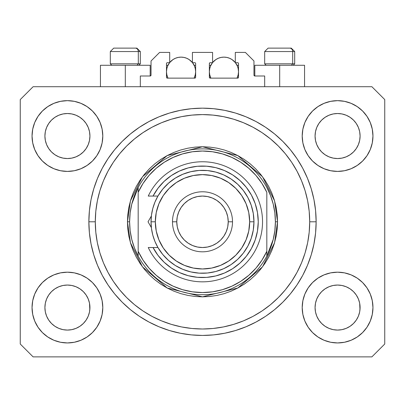 <?xml version="1.0" encoding="UTF-8"?>
<svg xmlns="http://www.w3.org/2000/svg" width="405" height="405" viewBox="0 0 405 405"><rect width="100%" height="100%" fill="white"/><g stroke="black" fill="none" stroke-linecap="round" stroke-linejoin="round"><path stroke-width="0.61" d="M140.322 86.716L140.322 75.998L150.184 75.998L140.322 75.998L140.322 86.716M151.04 75.138L151.04 60.988L151.04 75.138A0.856 0.856 0 0 1 150.184 75.998L150.513 75.932L150.184 75.998L150.184 65.276L125.312 65.276L125.312 86.716L125.312 65.276L100.44 65.276L100.44 86.716M151.04 60.988L159.616 52.412L169.695 52.412L169.695 62.704L167.336 62.704L169.695 62.704L169.695 52.412L159.616 52.412L151.04 60.988M166.48 63.56L166.48 77.284L166.48 63.56A0.856 0.856 0 0 1 167.336 62.704L167.007 62.77L167.336 62.704M166.86 68.404L166.48 71.71L166.759 74.555L167.974 78.14L167.336 78.14A0.856 0.856 0 0 1 166.48 77.284L166.728 77.892L167.336 78.14L194.78 78.14L167.974 78.14A14.58 14.58 0 0 1 169.594 62.704L167.589 66.131L166.759 68.865L166.48 71.71L166.86 75.011M195.64 77.284A0.856 0.856 0 0 1 194.78 78.14L194.142 78.14L195.109 78.074L195.64 77.284L195.64 63.56L195.64 77.284M194.78 62.704L192.421 62.704L194.78 62.704A0.856 0.856 0 0 1 195.64 63.56L195.575 63.231L195.64 63.56M192.421 62.704L192.421 52.412L192.421 62.704M212.579 52.412L192.421 52.412L212.579 52.412L212.579 62.704L210.22 62.704L212.579 62.704L212.579 52.412M209.613 62.957L209.891 62.77L209.36 63.56L209.36 77.284L209.36 63.56A0.856 0.856 0 0 1 210.22 62.704L209.891 62.77L210.22 62.704M209.739 68.404L209.36 71.71L209.643 74.555L210.858 78.14L210.22 78.14A0.856 0.856 0 0 1 209.36 77.284L210.22 78.14L237.664 78.14L210.858 78.14A14.58 14.58 0 0 1 212.473 62.704L210.473 66.131L209.643 68.865L209.36 71.71L209.739 75.011M238.52 77.284A0.856 0.856 0 0 1 237.664 78.14L237.026 78.14L237.993 78.074L238.52 77.284L238.52 63.56L238.52 77.284M237.664 62.704L235.305 62.704L237.664 62.704A0.856 0.856 0 0 1 238.52 63.56L238.454 63.231L238.52 63.56M235.305 62.704L235.305 52.412L245.384 52.412L253.96 60.988L253.96 75.138L253.96 60.988L245.384 52.412L235.305 52.412L235.305 62.704M254.816 65.276L279.688 65.276L279.688 86.716L279.688 65.276L304.56 65.276L254.816 65.276L254.816 75.998L264.678 75.998L254.816 75.998A0.856 0.856 0 0 1 253.96 75.138L254.026 75.467L253.96 75.138M264.678 75.998L264.678 86.716L264.678 75.998M237.993 62.77L238.454 63.231L237.993 62.77M195.387 62.957L195.575 63.231M166.546 63.231L167.007 62.77L166.546 63.231M254.816 75.998L254.026 75.467M150.974 75.467L150.513 75.932M316.781 127.408A22.513 22.513 0 0 0 316.781 127.413L315.5 131.64L316.781 127.418L318.867 123.515A22.513 22.513 0 0 0 318.856 123.53L316.781 127.418L318.862 123.525L321.661 120.113L318.862 123.525L321.661 120.113L325.073 117.313L321.661 120.113L325.073 117.313L328.966 115.233L325.073 117.313L328.966 115.233L333.188 113.952A22.513 22.513 0 0 0 333.193 113.952L328.966 115.233L333.188 113.952L337.578 113.522L341.987 113.957A22.513 22.513 0 0 0 341.977 113.952L337.578 113.522L341.972 113.952L346.194 115.233L341.972 113.952A22.513 22.513 0 0 0 341.957 113.947M46.626 127.408A22.513 22.513 0 0 0 46.621 127.413L45.34 131.64L46.621 127.418L48.706 123.515A22.513 22.513 0 0 0 48.696 123.53L46.621 127.418L48.701 123.525L51.501 120.113L48.701 123.525L51.501 120.113L54.913 117.313L51.501 120.113L54.913 117.313L58.806 115.233L54.913 117.313L58.806 115.233L63.028 113.952A22.513 22.513 0 0 0 63.018 113.952L63.043 113.947A22.513 22.513 0 0 0 63.033 113.952L58.806 115.233L63.028 113.952L67.422 113.522L71.827 113.957A22.513 22.513 0 0 0 71.817 113.952L67.422 113.522L71.812 113.952L76.034 115.233L71.812 113.952A22.513 22.513 0 0 0 71.796 113.947M58.806 156.831L63.028 158.112L58.806 156.831A22.513 22.513 0 0 0 63.023 158.112L58.806 156.831L54.913 154.75L58.806 156.831L54.913 154.75L51.501 151.951L48.701 148.539L46.621 144.646L45.34 140.424A22.513 22.513 0 0 0 45.34 140.434L46.621 144.646A22.513 22.513 0 0 0 46.621 144.646L45.34 140.424L44.909 136.034A22.513 22.513 0 0 1 67.422 113.522A22.513 22.513 0 0 1 89.935 136.034L89.935 136.07M54.913 154.75L51.501 151.951L48.701 148.539A22.513 22.513 0 0 0 51.496 151.946M71.812 158.112L76.034 156.831L71.812 158.112A22.513 22.513 0 0 0 76.034 156.831L71.812 158.112L67.422 158.547A22.513 22.513 0 0 0 71.806 158.112L67.422 158.547L63.028 158.112A22.513 22.513 0 0 0 67.412 158.547M83.349 151.946A22.513 22.513 0 0 0 86.138 148.539L88.219 144.646A22.513 22.513 0 0 0 88.224 144.641L89.5 140.424A22.513 22.513 0 0 0 89.5 140.429L88.219 144.646L86.138 148.539L83.339 151.951L86.138 148.539L83.339 151.951L79.927 154.75L83.339 151.951L79.927 154.75L76.013 156.841M71.812 113.952L76.034 115.233L79.927 117.313L76.034 115.233L79.927 117.313L83.339 120.113L86.138 123.525L88.219 127.418L89.5 131.64L88.219 127.418L89.5 131.64L89.935 136.034L89.5 140.424L89.824 138.247M67.422 158.547L63.008 158.107M328.966 156.831L333.188 158.112L328.966 156.831A22.513 22.513 0 0 0 333.183 158.112L328.966 156.831L325.073 154.75L328.966 156.831L325.073 154.75L321.661 151.951L318.862 148.539L316.781 144.646L315.5 140.424A22.513 22.513 0 0 0 315.5 140.434L316.781 144.646A22.513 22.513 0 0 0 316.776 144.646L315.5 140.424L315.065 136.034A22.513 22.513 0 0 1 337.578 113.522A22.513 22.513 0 0 1 360.091 136.034L360.091 136.07M325.073 154.75L321.661 151.951L318.862 148.539A22.513 22.513 0 0 0 321.651 151.946M337.588 158.547A22.513 22.513 0 0 0 341.967 158.112L337.578 158.547L333.188 158.112A22.513 22.513 0 0 0 337.573 158.547L333.168 158.107M353.504 151.946A22.513 22.513 0 0 0 356.299 148.539L353.499 151.951L350.087 154.75L353.499 151.951L350.087 154.75L346.194 156.831L350.087 154.75L346.194 156.831L341.972 158.112A22.513 22.513 0 0 0 346.189 156.831L346.174 156.841M341.972 113.952L346.194 115.233L350.087 117.313L346.194 115.233L350.087 117.313L353.499 120.113L356.299 123.525L358.379 127.418L359.66 131.64L358.379 127.418L359.66 131.64L360.091 136.034L359.66 140.424L358.379 144.646A22.513 22.513 0 0 0 358.379 144.641L359.66 140.424A22.513 22.513 0 0 0 359.66 140.429L358.379 144.646L356.299 148.544L358.379 144.646L356.299 148.539L353.499 151.951L356.299 148.539M359.66 140.424L359.984 138.247M315.176 309.764A22.513 22.513 0 0 0 315.176 309.769L315.065 307.562L315.5 311.961L316.781 316.178L315.5 311.956L315.065 307.562A22.513 22.513 0 0 1 337.578 285.049A22.513 22.513 0 0 1 360.091 307.562L360.091 307.598M341.957 329.645A22.513 22.513 0 0 0 341.967 329.645L337.578 330.075L333.188 329.645L328.966 328.359L333.188 329.645A22.513 22.513 0 0 0 333.199 329.645L333.173 329.64A22.513 22.513 0 0 0 333.183 329.64L328.966 328.359L325.073 326.283L328.966 328.359L325.073 326.283L321.661 323.479L318.862 320.072A22.513 22.513 0 0 0 318.867 320.077L316.781 316.178L315.5 311.956M333.168 285.484L337.578 285.049A22.513 22.513 0 0 0 333.193 285.479L328.966 286.76L333.188 285.479L337.578 285.049L341.972 285.479L346.194 286.76L341.972 285.479L346.194 286.76L350.087 288.841L346.194 286.76L350.087 288.841L353.499 291.641L356.299 295.053L358.379 298.946L359.66 303.168A22.513 22.513 0 0 0 359.66 303.158L358.379 298.946L359.66 303.168L359.984 309.779A22.513 22.513 0 0 0 359.984 309.764L360.091 307.562L359.66 311.956L358.379 316.178L359.66 311.956L358.379 316.178L356.299 320.072L358.379 316.178L356.299 320.072L353.499 323.479L356.299 320.072L353.499 323.479L350.087 326.283L346.194 328.359L341.972 329.645A22.513 22.513 0 0 0 341.982 329.64L346.194 328.359L350.087 326.283L353.489 323.489M325.073 326.283L321.656 323.479M45.016 309.764A22.513 22.513 0 0 0 45.016 309.769L44.909 307.562L45.34 311.961L46.621 316.173A22.513 22.513 0 0 0 46.626 316.183L45.34 311.956L44.909 307.562A22.513 22.513 0 0 1 67.422 285.049A22.513 22.513 0 0 1 89.935 307.562L89.935 307.598M67.412 285.049A22.513 22.513 0 0 0 63.033 285.479L58.806 286.76L63.028 285.479L67.422 285.049L71.812 285.479L76.034 286.76L71.812 285.479L76.034 286.76L79.927 288.841L76.034 286.76L79.927 288.841L83.339 291.641L86.138 295.053L88.219 298.946L89.5 303.168A22.513 22.513 0 0 0 89.5 303.158L88.219 298.946L89.5 303.168L89.824 309.779A22.513 22.513 0 0 0 89.824 309.764L89.935 307.562L89.5 311.956L88.219 316.178L89.5 311.956L88.219 316.178L86.138 320.072L88.219 316.178L86.138 320.072L83.339 323.479L86.138 320.072L83.339 323.479L79.927 326.283L83.339 323.479L79.927 326.283L76.034 328.359L79.927 326.283L76.034 328.359L71.812 329.645A22.513 22.513 0 0 0 71.806 329.645L67.422 330.075L63.028 329.645L58.806 328.359L63.028 329.645A22.513 22.513 0 0 0 63.023 329.64L58.806 328.359L54.913 326.283L58.806 328.359L54.913 326.283L51.501 323.479L48.701 320.072A22.513 22.513 0 0 0 48.706 320.077L46.621 316.178L45.34 311.956M71.827 329.64A22.513 22.513 0 0 1 71.817 329.64L67.422 330.075L63.028 329.645A22.513 22.513 0 0 0 63.043 329.645M54.913 326.283L51.496 323.479M34.734 321.099L32.724 314.462L32.041 307.562A35.377 35.377 0 0 1 67.422 272.185A35.377 35.377 0 0 1 102.799 307.562A35.377 35.377 0 0 1 67.422 342.939A35.377 35.377 0 0 1 32.041 307.562L32.724 300.662L34.734 294.025L38.004 287.904L42.404 282.548L47.765 278.144L53.88 274.879L60.517 272.864L67.422 272.185L74.323 272.864L80.959 274.879L87.075 278.144L92.436 282.548L96.835 287.904L100.106 294.025L102.121 300.662L102.799 307.562L102.121 314.462L100.106 321.099L96.835 327.215L92.436 332.576L87.075 336.975L80.959 340.246L74.323 342.26L67.422 342.939L60.517 342.26L53.88 340.246L47.765 336.975L42.404 332.576L38.004 327.215L34.734 321.099L32.724 314.462L32.041 307.562L32.724 300.662L34.734 294.025M370.266 294.025L372.276 300.662L372.959 307.562A35.377 35.377 0 0 1 337.578 342.939A35.377 35.377 0 0 1 302.201 307.562L302.879 300.662L304.894 294.025L308.164 287.904L312.564 282.548L317.925 278.144L324.041 274.879L330.677 272.864L337.578 272.185L344.483 272.864L351.12 274.879L357.235 278.144L362.596 282.548L366.996 287.904L370.266 294.025L372.276 300.662L372.959 307.562L372.276 314.462L370.266 321.099L366.996 327.215L362.596 332.576L357.235 336.975L351.12 340.246L344.483 342.26L337.578 342.939L330.677 342.26L324.041 340.246L317.925 336.975L312.564 332.576L308.164 327.215L304.894 321.099L302.879 314.462L302.201 307.562A35.377 35.377 0 0 1 337.578 272.185A35.377 35.377 0 0 1 372.959 307.562L372.276 314.462L370.266 321.099M370.266 122.492L372.276 129.129L372.959 136.034A35.377 35.377 0 0 1 337.578 171.411A35.377 35.377 0 0 1 302.201 136.034L302.879 129.129L304.894 122.492L308.164 116.377L312.564 111.016L317.925 106.616L324.041 103.346L330.677 101.336L337.578 100.653L344.483 101.336L351.12 103.346L357.235 106.616L362.596 111.016L366.996 116.377L370.266 122.492L372.276 129.129L372.959 136.034L372.276 142.935L370.266 149.572L366.996 155.687L362.596 161.048L357.235 165.448L351.12 168.718L344.483 170.733L337.578 171.411L330.677 170.733L324.041 168.718L317.925 165.448L312.564 161.048L308.164 155.687L304.894 149.572L302.879 142.935L302.201 136.034A35.377 35.377 0 0 1 337.578 100.653A35.377 35.377 0 0 1 372.959 136.034L372.276 142.935L370.266 149.572M34.734 149.572L32.724 142.935L32.041 136.034A35.377 35.377 0 0 1 67.422 100.653A35.377 35.377 0 0 1 102.799 136.034A35.377 35.377 0 0 1 67.422 171.411A35.377 35.377 0 0 1 32.041 136.034L32.724 129.129L34.734 122.492L38.004 116.377L42.404 111.016L47.765 106.616L53.88 103.346L60.517 101.336L67.422 100.653L74.323 101.336L80.959 103.346L87.075 106.616L92.436 111.016L96.835 116.377L100.106 122.492L102.121 129.129L102.799 136.034L102.121 142.935L100.106 149.572L96.835 155.687L92.436 161.048L87.075 165.448L80.959 168.718L74.323 170.733L67.422 171.411L60.517 170.733L53.88 168.718L47.765 165.448L42.404 161.048L38.004 155.687L34.734 149.572L32.724 142.935L32.041 136.034L32.724 129.129L34.734 122.492M316.138 221.798A113.638 113.638 0 0 1 202.5 335.436A113.638 113.638 0 0 1 88.862 221.798L89.409 210.661L91.044 199.63L93.757 188.811L97.514 178.311L102.278 168.227L108.014 158.664L114.655 149.708L122.148 141.441L130.41 133.954L139.366 127.312L148.934 121.576L159.013 116.807L169.513 113.051L180.331 110.342L191.362 108.707L202.5 108.16L213.637 108.707L224.669 110.342L235.487 113.051L245.987 116.807L256.066 121.576L265.634 127.312L274.59 133.954L282.852 141.441L290.344 149.708L296.986 158.664L302.722 168.227L307.486 178.311L311.242 188.811L313.956 199.63L315.591 210.661L316.138 221.798L315.591 232.936L313.956 243.967L311.242 254.785L307.486 265.285L302.722 275.365L296.986 284.933L290.344 293.888L282.852 302.15L274.59 309.643L265.634 316.285L256.066 322.016L245.987 326.784L235.487 330.541L224.669 333.254L213.637 334.889L202.5 335.436L191.362 334.889L180.331 333.254L169.513 330.541L159.013 326.784L148.934 322.016L139.366 316.285L130.41 309.643L122.148 302.15L114.655 293.888L108.014 284.933L102.278 275.365L97.514 265.285L93.757 254.785L91.044 243.967L89.409 232.936L88.862 221.798A113.638 113.638 0 0 1 202.5 108.16A113.638 113.638 0 0 1 316.138 221.798L309.703 221.798L316.138 221.798M76.034 156.831L79.927 154.75L76.034 156.831M89.935 136.034L89.824 133.827L89.935 136.034A22.513 22.513 0 0 1 67.422 158.547A22.513 22.513 0 0 1 44.909 136.034L45.34 131.64L46.621 127.423M360.091 136.034L359.984 133.827L360.091 136.034A22.513 22.513 0 0 1 337.578 158.547A22.513 22.513 0 0 1 315.065 136.034L315.5 131.64L316.776 127.423M360.091 307.562L359.984 305.355L360.091 307.562A22.513 22.513 0 0 1 337.578 330.075A22.513 22.513 0 0 1 315.065 307.562L315.5 303.168L316.781 298.946L315.5 303.168A22.513 22.513 0 0 0 315.5 303.163L316.781 298.946L318.862 295.053L316.781 298.946A22.513 22.513 0 0 0 316.781 298.941A22.513 22.513 0 0 0 316.776 298.956M89.935 307.562L89.824 305.355L89.935 307.562A22.513 22.513 0 0 1 67.422 330.075A22.513 22.513 0 0 1 44.909 307.562L45.34 303.168L46.621 298.946L45.34 303.168A22.513 22.513 0 0 0 45.34 303.163L46.621 298.946L48.701 295.053L46.621 298.946A22.513 22.513 0 0 0 46.615 298.956M51.496 291.651A22.513 22.513 0 0 0 48.701 295.053L51.501 291.641L48.701 295.053L51.501 291.641L54.913 288.841L51.501 291.641L54.913 288.841L58.826 286.755M321.651 291.651A22.513 22.513 0 0 0 318.862 295.053L321.661 291.641L318.862 295.053L321.661 291.641L325.073 288.841L321.661 291.641L325.073 288.841L328.987 286.755M371.886 356.876L33.114 356.876L20.25 344.012L20.25 99.584L33.114 86.716L371.886 86.716L384.75 99.584L384.75 344.012L371.886 356.876L384.75 344.012L384.75 99.584L371.886 86.716L33.114 86.716L20.25 99.584L20.25 344.012L33.114 356.876L371.886 356.876M315.591 210.661L313.956 199.63M307.486 178.311L306.762 176.595M256.066 121.576L254.421 120.715M245.987 116.807L235.487 113.051M169.513 113.051L158.866 116.868M102.278 168.227L101.017 170.662M89.409 232.936L91.044 243.967M97.514 265.285L98.238 266.996M148.934 322.016L150.579 322.881M159.013 326.784L169.513 330.541M235.487 330.541L246.134 326.724M302.722 275.365L303.983 272.935M150.184 65.276L100.44 65.276M88.224 298.951L88.224 298.951A22.513 22.513 0 0 0 88.214 298.936L86.138 295.053A22.513 22.513 0 0 0 83.349 291.651M76.034 286.76A22.513 22.513 0 0 0 67.427 285.049L71.827 285.484M63.008 285.484L63.028 285.479A22.513 22.513 0 0 0 58.811 286.76L63.028 285.479L67.422 285.049M83.339 291.641L86.138 295.053L83.339 291.641L79.927 288.841M48.701 295.053L46.621 298.946M358.379 298.951L358.379 298.951A22.513 22.513 0 0 0 358.374 298.936L356.299 295.053A22.513 22.513 0 0 0 353.504 291.651M346.189 286.76A22.513 22.513 0 0 0 337.588 285.049M333.183 285.484A22.513 22.513 0 0 0 328.966 286.76L333.188 285.479M353.499 291.641L356.299 295.053L353.499 291.641L350.087 288.841M337.578 285.049L341.987 285.484M318.862 295.053L316.781 298.946M359.984 133.832A22.513 22.513 0 0 0 359.984 133.827L359.66 131.64M350.082 117.308A22.513 22.513 0 0 1 350.092 117.318L353.499 120.113L356.299 123.525A22.513 22.513 0 0 0 356.294 123.515L358.379 127.418M89.824 133.832A22.513 22.513 0 0 0 89.824 133.827L89.5 131.64M79.922 117.308A22.513 22.513 0 0 1 79.932 117.318L83.339 120.113L86.138 123.525A22.513 22.513 0 0 0 86.133 123.515L88.219 127.418M45.34 140.424L45.016 138.237M51.501 151.951L48.701 148.539L46.621 144.646M89.5 140.424L88.219 144.646L86.138 148.539M89.5 303.168L89.824 305.355M45.016 305.355L45.34 303.168M63.028 113.952L67.422 113.522M45.016 133.827L45.34 131.64M315.5 140.424L315.176 138.237M321.661 151.951L318.862 148.539L316.781 144.646M341.972 158.112L337.578 158.547M359.66 303.168L359.984 305.355M315.176 305.355L315.5 303.168M333.188 113.952L337.578 113.522M315.176 133.827L315.5 131.64M321.661 323.479L318.862 320.072L316.781 316.178M353.499 323.479L350.087 326.283L346.194 328.359L341.972 329.645L337.578 330.075L333.188 329.645M359.984 309.769L359.66 311.956M51.501 323.479L48.701 320.072L46.621 316.178M89.824 309.769L89.5 311.956M292.688 63.818L291.423 65.276L292.688 63.818L294.698 63.818L292.688 63.818L292.688 51.556L292.688 63.818L264.678 63.818L292.688 63.818M291.17 48.124L289.717 48.124A3.432 2.972 90 0 1 292.688 51.556L264.678 51.556L268.11 48.124L264.678 51.556L264.678 63.818L266.136 65.276M293.24 65.276L294.698 63.818L294.698 51.556L291.266 48.124L294.698 51.556L292.688 51.556A3.432 2.972 -90 0 0 289.717 48.124L268.135 48.124M268.723 48.124L270.986 48.124M289.717 48.124L268.221 48.124M264.824 51.556L292.688 51.556M138.307 63.818L137.047 65.276L138.307 63.818L140.322 63.818L138.307 63.818L138.307 51.556L138.307 63.818L110.302 63.818L138.307 63.818M136.789 48.124L135.341 48.124A3.432 2.972 90 0 1 138.307 51.556L110.302 51.556L113.734 48.124L110.302 51.556L110.302 63.818L111.76 65.276M138.864 65.276L140.322 63.818L140.322 51.556L136.89 48.124L140.322 51.556L138.307 51.556A3.432 2.972 -90 0 0 135.341 48.124L113.759 48.124M114.347 48.124L116.605 48.124M135.341 48.124L113.845 48.124M110.449 51.556L138.307 51.556M127.453 221.798L129.6 221.798A72.9 72.9 0 0 1 266.824 187.49A72.9 72.9 0 0 1 275.4 221.798L277.546 221.798L274.544 242.808L262.536 266.824L237.816 288.011L202.5 296.84L167.184 288.011L142.464 266.824L130.456 242.808L127.453 221.798L127.818 229.154L128.896 236.439L130.688 243.582L133.169 250.513L136.318 257.175L140.105 263.488L144.489 269.406L149.435 274.863L154.892 279.809L160.805 284.194L167.123 287.98L173.78 291.129L180.716 293.61L187.859 295.397L195.144 296.48L202.5 296.84L209.856 296.48L217.141 295.397L224.284 293.61L231.22 291.129L237.877 287.98L244.195 284.194L250.108 279.809L255.565 274.863L260.511 269.406L264.895 263.488L268.682 257.175L271.831 250.513L274.312 243.582L276.104 236.439L277.182 229.154L277.546 221.798L277.182 214.442L276.104 207.157L274.312 200.014L271.831 193.079L268.682 186.422L264.895 180.103L260.511 174.19L255.565 168.733L250.108 163.787L244.195 159.398L237.877 155.616L231.22 152.467L224.284 149.987L217.141 148.195L209.856 147.116L202.5 146.752L195.144 147.116L187.859 148.195L180.716 149.987L173.78 152.467L167.123 155.616L160.805 159.398L154.892 163.787L149.435 168.733L144.489 174.19L140.105 180.103L136.318 186.422L133.169 193.079L130.688 200.014L128.896 207.157L127.818 214.442L127.453 221.798L130.456 200.784L142.464 176.772L167.184 155.581L202.5 146.752L237.816 155.581L262.536 176.772L274.544 200.784L277.546 221.798L275.4 221.798A72.9 72.9 0 0 1 266.824 256.102L273.223 239.476L274.853 230.703L275.4 221.798L274.853 212.888L273.223 204.115L270.535 195.61L266.824 187.49A72.9 72.9 0 0 0 138.176 187.49L138.176 251.272L143.021 260.116L149.07 268.186L156.208 275.309L164.283 281.343L173.137 286.173L182.589 289.691L192.441 291.833L202.5 292.552L212.559 291.833L222.411 289.691L231.862 286.173L240.717 281.343L248.791 275.309L255.93 268.186L261.979 260.116L266.824 251.272L266.824 192.319L261.979 183.475L255.93 175.411L248.791 168.288L240.717 162.248L231.862 157.418L222.411 153.9L212.559 151.759L202.5 151.04L192.441 151.759L182.589 153.9L173.137 157.418L164.283 162.248L156.208 168.288L149.07 175.411L143.021 183.475L138.176 192.319A70.753 70.753 0 0 1 266.824 192.319L266.824 251.272A70.753 70.753 0 0 1 138.176 251.272L138.176 256.102A72.9 72.9 0 0 1 129.6 221.798L127.453 221.798M88.862 221.798L95.296 221.798A107.203 107.203 0 0 1 202.5 114.59A107.203 107.203 0 0 1 309.703 221.798L309.192 232.303L307.648 242.711L305.092 252.917L301.548 262.825L297.047 272.332L291.641 281.359L285.373 289.808L278.306 297.604L270.51 304.666L262.06 310.934L253.039 316.345L243.526 320.841L233.619 324.385L223.413 326.941L213.01 328.485L202.5 329.002L191.99 328.485L181.587 326.941L171.381 324.385L161.473 320.841L151.961 316.345L142.94 310.934L134.49 304.666L126.694 297.604L119.627 289.808L113.359 281.359L107.953 272.332L103.452 262.825L99.908 252.917L97.352 242.711L95.808 232.303L95.296 221.798L95.808 211.288L97.352 200.88L99.908 190.679L103.452 180.772L107.953 171.259L113.359 162.238L119.627 153.789L126.694 145.992L134.49 138.925L142.94 132.658L151.961 127.251L161.473 122.75L171.381 119.207L181.587 116.65L191.99 115.106L202.5 114.59L213.01 115.106L223.413 116.65L233.619 119.207L243.526 122.75L253.039 127.251L262.06 132.658L270.51 138.925L278.306 145.992L285.373 153.789L291.641 162.238L297.047 171.259L301.548 180.772L305.092 190.679L307.648 200.88L309.192 211.288L309.703 221.798A107.203 107.203 0 0 1 202.5 329.002A107.203 107.203 0 0 1 95.296 221.798L88.862 221.798M266.824 256.102A72.9 72.9 0 0 1 138.176 256.102A72.9 72.9 0 0 0 266.824 256.102L266.824 251.272L266.824 256.102L270.535 247.987L273.223 239.476M315.591 232.936L313.956 243.967M89.409 210.661L91.044 199.63M138.176 187.49L131.777 204.115L130.147 212.888L129.6 221.798L130.147 230.703L131.777 239.476L134.465 247.987L138.176 256.102L138.176 187.49L134.465 195.61L131.777 204.115M153.044 247.526L157.935 247.526L154.958 241.491L152.796 235.118L151.48 228.516L151.04 221.798L155.328 221.798A47.172 47.172 0 0 1 202.5 174.626A47.172 47.172 0 0 1 249.672 221.798L253.96 221.798A51.46 51.46 0 0 0 202.5 170.338A51.46 51.46 0 0 0 151.04 221.798A51.46 51.46 0 0 1 202.5 170.338A51.46 51.46 0 0 1 253.96 221.798L253.272 230.182L251.227 238.337L247.88 246.053L243.324 253.125L237.679 259.357L231.088 264.581L223.737 268.667L215.819 271.502L207.542 273.01L199.133 273.147L190.816 271.912L182.807 269.34L175.325 265.498L168.571 260.486L162.724 254.441L157.935 247.526L153.044 247.526L157.99 255.363L164.162 262.268L171.391 268.059L179.486 272.57L188.209 275.683L197.331 277.303L206.596 277.395L215.744 275.947L224.527 273.005L232.703 268.652L240.049 263.002L246.351 256.218L251.444 248.478L255.19 240.008L257.479 231.027L258.248 221.798L257.479 212.564L255.19 203.588L251.444 195.114L246.351 187.378L240.049 180.59L232.703 174.94L224.527 170.586L215.744 167.645L206.596 166.202L197.331 166.288L188.209 167.913L179.486 171.021L171.391 175.537L164.162 181.324L157.99 188.234L153.044 196.066L157.935 196.066L162.724 189.15L168.571 183.111L175.325 178.099L182.807 174.256L190.816 171.685L199.133 170.449L207.542 170.586L215.819 172.09L223.737 174.925L231.088 179.01L237.679 184.24L243.324 190.471L247.88 197.539L251.227 205.254L253.272 213.415L253.96 221.798A51.46 51.46 0 0 1 202.5 273.253A51.46 51.46 0 0 1 151.04 221.798L151.48 215.08L152.796 208.479L154.958 202.105L157.935 196.066L148.255 196.066A60.036 60.036 0 0 1 239.841 174.788A60.036 60.036 0 0 1 239.841 268.809A60.036 60.036 0 0 1 148.255 247.526L153.044 247.526L148.255 247.526A60.036 60.036 0 0 0 239.841 268.809A60.036 60.036 0 0 0 239.841 174.788A60.036 60.036 0 0 0 148.255 196.066L153.044 196.066A55.748 55.748 0 0 1 237.705 178.575A55.748 55.748 0 0 1 237.705 265.022A55.748 55.748 0 0 1 153.044 247.526L148.255 247.526M172.484 221.798L176.772 221.798A25.728 25.728 0 0 1 202.5 196.066A25.728 25.728 0 0 1 228.228 221.798L232.516 221.798A30.016 30.016 0 0 0 202.5 191.778A30.016 30.016 0 0 0 172.484 221.798A30.016 30.016 0 0 1 202.5 191.778A30.016 30.016 0 0 1 232.516 221.798A30.016 30.016 0 0 1 202.5 251.814A30.016 30.016 0 0 1 172.484 221.798A30.016 30.016 0 0 0 202.5 251.814A30.016 30.016 0 0 0 232.516 221.798L228.228 221.798L227.737 216.776L226.268 211.952L223.894 207.502L220.695 203.604L216.797 200.404L212.347 198.025L207.522 196.562L202.5 196.066L197.478 196.562L192.653 198.025L188.203 200.404L184.305 203.604L181.106 207.502L178.732 211.952L177.263 216.776L176.772 221.798L177.263 226.815L178.732 231.645L181.106 236.09L184.305 239.993L188.203 243.192L192.653 245.567L197.478 247.03L202.5 247.526L207.522 247.03L212.347 245.567L216.797 243.192L220.695 239.993L223.894 236.09L226.268 231.645L227.737 226.815L228.228 221.798A25.728 25.728 0 0 1 202.5 247.526A25.728 25.728 0 0 1 176.772 221.798L172.484 221.798M156.76 253.667L159.373 257.124M169.447 266.687L173.031 269.117M194.557 276.974L198.835 277.425M203.669 277.531L207.947 277.278M229.898 270.348L233.467 268.156M237.487 265.199L240.605 262.491M244.149 258.851L246.726 255.737M246.726 187.859L244.149 184.741M240.605 181.106L237.487 178.397M216.918 167.948L212.762 167.002M207.947 166.318L203.669 166.06M165.711 179.911L162.572 182.893M159.373 186.472L156.76 189.925M155.328 221.798L156.234 231.002L158.922 239.846L163.281 248.002L169.143 255.15L176.291 261.017L184.447 265.376L193.296 268.059L202.5 268.966L211.704 268.059L220.553 265.376L228.709 261.017L235.857 255.15L241.719 248.002L246.078 239.846L248.766 231.002L249.672 221.798L248.766 212.595L246.078 203.745L241.719 195.59L235.857 188.441L228.709 182.574L220.553 178.215L211.704 175.532L202.5 174.626L193.296 175.532L184.447 178.215L176.291 182.574L169.143 188.441L163.281 195.59L158.922 203.745L156.234 212.595L155.328 221.798L151.04 221.798A51.46 51.46 0 0 0 202.5 273.253A51.46 51.46 0 0 0 253.96 221.798L249.672 221.798A47.172 47.172 0 0 1 202.5 268.966A47.172 47.172 0 0 1 155.328 221.798M148.255 196.066L153.044 196.066M150.052 225.302L151.293 227.448M151.268 216.199L148.033 221.798L151.364 227.569M149.744 218.832L151.252 216.219M148.033 221.798L151.364 216.022L148.033 221.798L151.278 227.413M169.695 62.572A14.58 14.58 0 0 1 192.421 62.572L189.16 59.586L186.639 58.239L183.905 57.409L181.06 57.13L178.215 57.409L175.481 58.239L172.96 59.586L169.695 62.572M195.261 75.011L195.64 71.71L195.357 68.865L194.527 66.131L192.527 62.704A14.58 14.58 0 0 1 194.142 78.14L195.357 74.555L195.64 71.71L195.261 68.404M170.556 61.595L171.047 61.109M172.616 59.818L173.112 59.484M175.345 58.295L175.841 58.092M177.83 57.49L178.519 57.353M183.602 57.353L184.295 57.49M186.275 58.092L186.771 58.295M189.003 59.484L189.499 59.818M191.069 61.109L191.56 61.595M195.058 67.635L194.324 65.656M194.142 65.276L195.64 65.276L194.142 65.276M194.324 77.765L195.058 75.786M166.48 65.276L167.974 65.276L166.48 65.276M167.797 65.656L167.057 67.635M167.057 75.786L167.797 77.765M212.579 62.572A14.58 14.58 0 0 1 235.305 62.572L232.04 59.586L229.519 58.239L226.785 57.409L223.94 57.13L221.095 57.409L218.361 58.239L215.84 59.586L212.579 62.572M238.14 75.011L238.52 71.71L238.241 68.865L237.411 66.131L235.406 62.704A14.58 14.58 0 0 1 237.026 78.14L238.241 74.555L238.52 71.71L238.14 68.404M213.44 61.595L213.931 61.109M215.5 59.818L215.997 59.484M218.229 58.295L218.725 58.092M220.71 57.49L221.398 57.353M226.481 57.353L227.175 57.49M229.159 58.092L229.655 58.295M231.888 59.484L232.384 59.818M233.953 61.109L234.444 61.595M237.943 67.635L237.203 65.656M237.026 65.276L238.52 65.276L237.026 65.276M237.203 77.765L237.943 75.786M209.36 65.276L210.858 65.276L209.36 65.276M210.676 65.656L209.942 67.635M209.942 75.786L210.676 77.765M304.56 65.276L304.56 86.716"/></g></svg>
